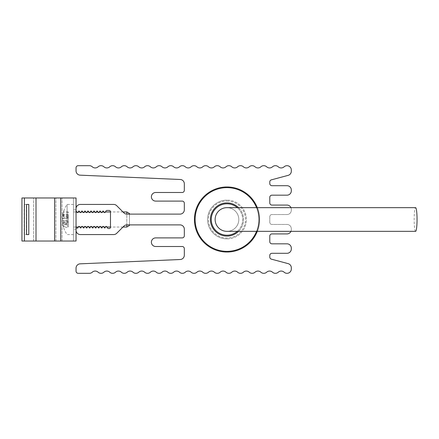 <?xml version="1.0" encoding="UTF-8"?>
<svg xmlns="http://www.w3.org/2000/svg" width="439" height="439" viewBox="0 0 439 439"><rect width="100%" height="100%" fill="white"/><g stroke="black" fill="none" stroke-linecap="round" stroke-linejoin="round"><path stroke-width="0.33" stroke-dasharray="2.19 1.65" d="M415.607 231.342A11.842 1.443 90 0 1 414.158 219.5A11.842 1.443 90 0 1 415.607 207.658M238.811 219.5A11.842 11.842 0 0 1 226.968 231.342A11.842 11.842 0 0 0 238.811 219.5A11.842 11.842 0 0 0 226.968 207.658A11.842 11.842 0 0 0 215.132 219.5A11.842 11.842 0 0 0 226.968 231.342A11.842 11.842 0 0 0 238.811 219.5A11.842 11.842 0 0 0 226.968 207.658M76.046 229.185L76.046 209.815L76.046 229.185L73.461 229.185L73.461 209.815L73.461 229.185M76.046 209.815L73.461 209.815M24.375 241.027L76.046 241.027L76.046 197.973L21.95 197.973L62.047 197.973L21.95 197.973L21.95 241.027L73.461 241.027L73.461 197.973L73.461 241.027L21.95 241.027L24.375 241.027L24.375 197.973M24.161 204.431L26.367 204.431L26.367 234.569L24.161 234.569L24.161 204.431L24.161 234.569L26.367 234.569L26.367 204.431L24.161 204.431L26.587 204.431L26.587 234.569L28.793 234.569L28.793 204.431L24.161 204.431M26.587 234.569L28.793 234.569M28.793 204.431L26.587 204.431M239.507 249.725A32.722 32.722 0 0 0 257.199 206.967A32.722 32.722 0 0 0 214.435 189.275A32.722 32.722 0 0 0 196.743 232.033A32.722 32.722 0 0 0 239.507 249.725A32.722 32.722 0 0 0 257.199 206.967A32.722 32.722 0 0 0 214.435 189.275A32.722 32.722 0 0 0 196.743 232.033A32.722 32.722 0 0 0 239.507 249.725M226.968 200.985A18.515 18.515 0 0 1 245.483 219.5A18.515 18.515 0 0 1 226.968 238.015A18.515 18.515 0 0 1 208.459 219.5A18.515 18.515 0 0 1 226.968 200.985M226.968 238.876A19.376 19.376 0 0 0 246.345 219.5A19.376 19.376 0 0 0 226.968 200.124A19.376 19.376 0 0 1 246.345 219.5A19.376 19.376 0 0 1 226.968 238.876A19.376 19.376 0 0 1 207.598 219.5A19.376 19.376 0 0 1 226.968 200.124A19.376 19.376 0 0 0 207.598 219.5A19.376 19.376 0 0 0 226.968 238.876M226.968 187.64A31.86 31.86 0 0 1 258.829 219.5A31.86 31.86 0 0 1 226.968 251.36A31.86 31.86 0 0 1 195.108 219.5A31.86 31.86 0 0 1 226.968 187.64M226.968 252.222A32.722 32.722 0 0 0 259.69 219.5A32.722 32.722 0 0 0 226.968 186.778A32.722 32.722 0 0 1 259.69 219.5A32.722 32.722 0 0 1 226.968 252.222A32.722 32.722 0 0 1 194.252 219.5A32.722 32.722 0 0 1 226.968 186.778A32.722 32.722 0 0 0 194.252 219.5A32.722 32.722 0 0 0 226.968 252.222M256.552 231.342A31.86 31.86 0 0 0 256.552 207.658M226.968 202.922A16.578 16.578 0 0 0 210.396 219.5A16.578 16.578 0 0 0 226.968 236.078A16.578 16.578 0 0 0 243.546 219.5A16.578 16.578 0 0 0 226.968 202.922M226.968 235.216A15.716 15.716 0 0 1 211.258 219.5A15.716 15.716 0 0 1 226.968 203.784A15.716 15.716 0 0 1 242.685 219.5A15.716 15.716 0 0 1 226.968 235.216M238.575 207.658A16.578 16.578 0 0 1 238.575 231.342M237.301 231.342A15.716 15.716 0 0 0 237.301 207.658M256.897 231.342A32.184 32.184 0 0 0 226.968 187.316A32.184 32.184 0 0 0 194.79 219.5A32.184 32.184 0 0 0 226.968 251.684A32.184 32.184 0 0 0 256.897 207.658M290.958 231.342A4.308 4.308 0 0 0 291.315 229.619L291.315 228.757A4.308 4.308 0 0 0 287.013 224.45L271.944 224.45A2.151 2.151 0 0 1 269.787 222.299L269.787 216.701A2.151 2.151 0 0 1 271.944 214.55L287.013 214.55A4.308 4.308 0 0 0 291.315 210.243L291.315 209.381A4.308 4.308 0 0 0 287.013 205.079L271.944 205.079A2.151 2.151 0 0 1 269.787 202.922L269.787 197.325A2.151 2.151 0 0 1 271.944 195.174L287.013 195.174A4.308 4.308 0 0 0 291.315 190.866L291.315 190.01A4.308 4.308 0 0 0 287.013 185.702L271.944 185.702A2.151 2.151 0 0 1 269.787 183.551L269.787 181.927A2.151 2.151 0 0 1 271.384 179.847L288.127 175.364A4.308 4.308 0 0 0 291.315 171.205L291.315 169.986A4.308 4.308 0 0 0 284.104 166.809A4.308 4.308 0 0 1 278.293 166.809A4.308 4.308 0 0 0 272.482 166.809A4.308 4.308 0 0 1 266.665 166.809A4.308 4.308 0 0 0 260.854 166.809A4.308 4.308 0 0 1 255.043 166.809A4.308 4.308 0 0 0 249.231 166.809A4.308 4.308 0 0 1 243.42 166.809A4.308 4.308 0 0 0 237.603 166.809A4.308 4.308 0 0 1 231.792 166.809A4.308 4.308 0 0 0 225.981 166.809A4.308 4.308 0 0 1 220.169 166.809A4.308 4.308 0 0 0 214.358 166.809A4.308 4.308 0 0 1 208.541 166.809A4.308 4.308 0 0 0 202.73 166.809A4.308 4.308 0 0 1 196.919 166.809A4.308 4.308 0 0 0 191.108 166.809A4.308 4.308 0 0 1 185.296 166.809A4.308 4.308 0 0 0 179.48 166.809A4.308 4.308 0 0 1 173.668 166.809A4.308 4.308 0 0 0 167.857 166.809A4.308 4.308 0 0 1 162.046 166.809A4.308 4.308 0 0 0 156.235 166.809A4.308 4.308 0 0 1 150.418 166.809A4.308 4.308 0 0 0 144.607 166.809A4.308 4.308 0 0 1 138.795 166.809A4.308 4.308 0 0 0 132.984 166.809A4.308 4.308 0 0 1 127.173 166.809A4.308 4.308 0 0 0 121.356 166.809A4.308 4.308 0 0 1 115.545 166.809A4.308 4.308 0 0 0 109.734 166.809A4.308 4.308 0 0 1 103.922 166.809A4.308 4.308 0 0 0 98.111 166.809A4.308 4.308 0 0 1 92.294 166.809A4.308 4.308 0 0 0 89.391 165.684L78.197 165.684A2.151 2.151 0 0 0 76.046 167.835L76.046 170.87A4.308 4.308 0 0 0 80.348 175.172L180.017 179.48A4.308 4.308 0 0 1 184.325 183.787L184.325 190.339A2.151 2.151 0 0 1 182.174 192.496L155.697 192.496A4.308 4.308 0 0 0 151.389 196.798A4.308 4.308 0 0 0 155.697 201.106L182.174 201.106A2.151 2.151 0 0 1 184.325 203.257L184.325 209.815A4.308 4.308 0 0 1 180.017 214.117L126.92 214.117A4.308 4.308 0 0 1 123.875 212.855L116.708 205.693A4.308 4.308 0 0 0 113.668 204.431L80.348 204.431A4.308 4.308 0 0 0 76.046 208.739L76.046 210.693L76.951 212.267A0.691 0.691 0 0 0 78.147 212.267L78.943 210.89L79.969 212.267A0.691 0.691 0 0 0 81.16 212.267L81.956 210.89L82.982 212.267A0.691 0.691 0 0 0 84.173 212.267L84.968 210.89L85.995 212.267A0.691 0.691 0 0 0 87.185 212.267L87.981 210.89L89.007 212.267A0.691 0.691 0 0 0 90.204 212.267L90.999 210.89L92.02 212.267A0.691 0.691 0 0 0 93.216 212.267L94.012 210.89L95.038 212.267A0.691 0.691 0 0 0 96.229 212.267L97.024 210.89L98.051 212.267A0.691 0.691 0 0 0 99.241 212.267L100.037 210.89L101.063 212.267A0.691 0.691 0 0 0 102.26 212.267L103.055 210.89L104.076 212.267A0.691 0.691 0 0 0 105.272 212.267L105.942 211.104A1.29 1.29 0 0 1 107.061 210.457L109.196 210.457A1.29 1.29 0 0 1 110.485 211.752L110.485 227.248A1.29 1.29 0 0 1 109.196 228.543L108.57 228.543A1.29 1.29 0 0 1 107.451 227.896L106.776 226.733A0.691 0.691 0 0 0 105.585 226.733L104.789 228.11L103.763 226.733A0.691 0.691 0 0 0 102.572 226.733L101.777 228.11L100.75 226.733A0.691 0.691 0 0 0 99.56 226.733L98.764 228.11L97.738 226.733A0.691 0.691 0 0 0 96.542 226.733L95.746 228.11L94.725 226.733A0.691 0.691 0 0 0 93.529 226.733L92.733 228.11L91.707 226.733A0.691 0.691 0 0 0 90.516 226.733L89.721 228.11L88.694 226.733A0.691 0.691 0 0 0 87.504 226.733L86.708 228.11L85.682 226.733A0.691 0.691 0 0 0 84.486 226.733L83.69 228.11L82.669 226.733A0.691 0.691 0 0 0 81.473 226.733L80.677 228.11L79.651 226.733A0.691 0.691 0 0 0 78.46 226.733L77.665 228.11L76.046 228.11L76.046 230.261A4.308 4.308 0 0 0 80.348 234.569L113.668 234.569A4.308 4.308 0 0 0 116.708 233.307L123.875 226.145A4.308 4.308 0 0 1 126.92 224.883L180.017 224.883A4.308 4.308 0 0 1 184.325 229.185L184.325 235.743A2.151 2.151 0 0 1 182.174 237.894L155.697 237.894A4.308 4.308 0 0 0 151.389 242.202A4.308 4.308 0 0 0 155.697 246.504L182.174 246.504A2.151 2.151 0 0 1 184.325 248.661L184.325 255.218A4.308 4.308 0 0 1 180.017 259.52L80.348 263.828A4.308 4.308 0 0 0 76.046 268.13L76.046 271.165A2.151 2.151 0 0 0 78.197 273.316L89.391 273.316A4.308 4.308 0 0 0 92.294 272.191A4.308 4.308 0 0 1 98.111 272.191A4.308 4.308 0 0 0 103.922 272.191A4.308 4.308 0 0 1 109.734 272.191A4.308 4.308 0 0 0 115.545 272.191A4.308 4.308 0 0 1 121.356 272.191A4.308 4.308 0 0 0 127.173 272.191A4.308 4.308 0 0 1 132.984 272.191A4.308 4.308 0 0 0 138.795 272.191A4.308 4.308 0 0 1 144.607 272.191A4.308 4.308 0 0 0 150.418 272.191A4.308 4.308 0 0 1 156.235 272.191A4.308 4.308 0 0 0 162.046 272.191A4.308 4.308 0 0 1 167.857 272.191A4.308 4.308 0 0 0 173.668 272.191A4.308 4.308 0 0 1 179.48 272.191A4.308 4.308 0 0 0 185.296 272.191A4.308 4.308 0 0 1 191.108 272.191A4.308 4.308 0 0 0 196.919 272.191A4.308 4.308 0 0 1 202.73 272.191A4.308 4.308 0 0 0 208.541 272.191A4.308 4.308 0 0 1 214.358 272.191A4.308 4.308 0 0 0 220.169 272.191A4.308 4.308 0 0 1 225.981 272.191A4.308 4.308 0 0 0 231.792 272.191A4.308 4.308 0 0 1 237.603 272.191A4.308 4.308 0 0 0 243.42 272.191A4.308 4.308 0 0 1 249.231 272.191A4.308 4.308 0 0 0 255.043 272.191A4.308 4.308 0 0 1 260.854 272.191A4.308 4.308 0 0 0 266.665 272.191A4.308 4.308 0 0 1 272.482 272.191A4.308 4.308 0 0 0 278.293 272.191A4.308 4.308 0 0 1 284.104 272.191A4.308 4.308 0 0 0 291.315 269.014L291.315 267.795A4.308 4.308 0 0 0 288.127 263.636L271.384 259.153A2.151 2.151 0 0 1 269.787 257.073L269.787 255.449A2.151 2.151 0 0 1 271.944 253.298L287.013 253.298A4.308 4.308 0 0 0 291.315 248.99L291.315 248.134A4.308 4.308 0 0 0 287.013 243.826L271.944 243.826A2.151 2.151 0 0 1 269.787 241.675L269.787 236.078A2.151 2.151 0 0 1 271.944 233.921L287.013 233.921A4.308 4.308 0 0 0 291.315 229.619L291.315 228.757A4.308 4.308 0 0 0 287.013 224.45L271.944 224.45A2.151 2.151 0 0 1 269.787 222.299L269.787 216.701A2.151 2.151 0 0 1 271.944 214.55L287.013 214.55A4.308 4.308 0 0 0 291.315 210.243L291.315 209.381A4.308 4.308 0 0 0 290.958 207.658M129.428 214.117L129.428 224.883M129.428 225.525L129.428 213.475M126.822 211.966L126.822 227.034M126.822 224.883L126.822 214.117M73.461 226.398L73.461 211.966L73.461 226.398M73.461 233.301L73.461 204.431L73.461 233.301M67.118 225.553L67.118 204.431L67.118 225.553M63.693 214.441A25.21 22.96 -165.3 0 0 63.622 216.186A25.21 22.96 -165.3 0 0 63.693 217.936A25.692 4.286 -6.1 0 0 62.788 218.578A25.819 20.688 -10.1 0 0 62.536 220.85A25.819 25.522 -43.7 0 0 62.788 223.621A25.692 20.21 -170.3 0 0 63.693 226.283A25.21 10.07 -6.5 0 0 63.693 227.819A25.692 25.188 -32.1 0 1 62.788 224.587A25.819 15.206 -7.4 0 1 62.651 223.928A25.819 15.206 -7.4 0 1 62.536 222.952A25.819 2.826 -6 0 1 62.788 222.622A25.692 15.634 -7.6 0 0 63.693 224.559A25.21 22.96 -14.7 0 1 63.622 222.814A25.21 22.96 -14.7 0 1 63.693 221.064A25.692 4.286 -173.9 0 1 62.788 220.422A25.819 20.688 -169.9 0 1 62.536 218.15A25.819 25.522 -136.3 0 1 62.788 215.379A25.692 20.21 -9.7 0 1 63.693 212.717A25.21 10.07 -173.5 0 1 63.693 211.181A25.692 25.188 -147.9 0 0 62.788 214.413A25.819 15.206 -172.6 0 0 62.651 215.072A25.819 15.206 -172.6 0 0 62.536 216.048A25.819 2.826 -174 0 0 62.788 216.378A25.692 15.634 -172.4 0 1 63.693 214.441L68.292 215.203L68.292 216.981L62.788 216.378M68.292 216.981L68.292 211.872L68.292 220.954L62.788 220.422M68.292 220.954L68.292 221.437L63.693 221.064M68.292 221.437L68.292 223.797L63.693 224.559M68.292 223.797L68.292 222.019L62.788 222.622M68.292 222.019L68.292 222.37L62.536 222.952M68.292 222.37L68.292 224.258L62.788 224.587M68.292 224.258L68.292 227.128L63.693 227.819M68.292 227.128L68.292 226.09L63.693 226.283M68.292 226.09L68.292 223.791L62.788 223.621M68.292 223.791L68.292 220.619L62.536 220.85M68.292 220.619L68.292 218.046L62.788 218.578M68.292 218.046L68.292 217.563L63.693 217.936M68.292 217.563L68.292 215.203M68.292 216.63L62.536 216.048M68.292 214.742L62.788 214.413M68.292 211.872L63.693 211.181M68.292 212.91L63.693 212.717M68.292 215.209L62.788 215.379M68.292 218.381L62.536 218.15M62.047 241.027L62.047 197.973L62.047 241.027M55.896 241.027L55.896 197.973L55.896 241.027M33.584 241.027L33.584 197.973L33.584 241.027M36.009 241.027L36.009 197.973M54.606 241.027L54.606 197.973M60.758 241.027L60.758 197.973M122.986 227.034L110.485 227.034M106.951 227.034L105.409 227.034M103.939 227.034L102.397 227.034M100.926 227.034L99.384 227.034M97.908 227.034L96.371 227.034M94.895 227.034L93.353 227.034M91.883 227.034L90.341 227.034M88.87 227.034L87.328 227.034M85.857 227.034L84.315 227.034M82.839 227.034L81.303 227.034M79.827 227.034L78.285 227.034M76.046 227.034L73.461 227.034M73.461 234.569L67.118 234.569A25.835 25.835 0 0 1 62.651 223.928M73.461 204.431L67.118 204.431A25.835 25.835 0 0 0 62.651 215.072M122.986 211.966L110.485 211.966M105.442 211.966L103.906 211.966M102.43 211.966L100.888 211.966M99.417 211.966L97.875 211.966M96.404 211.966L94.862 211.966M93.392 211.966L91.85 211.966M90.374 211.966L88.837 211.966M87.361 211.966L85.819 211.966M84.348 211.966L82.806 211.966M81.336 211.966L79.794 211.966M78.323 211.966L76.781 211.966M76.046 211.966L73.461 211.966"/><path stroke-width="0.66" d="M226.968 207.658A11.842 11.842 0 0 0 215.132 219.5A11.842 11.842 0 0 0 226.968 231.342L415.607 231.342A11.842 1.443 90 0 0 417.05 219.5A11.842 1.443 90 0 0 415.607 207.658L226.968 207.658M24.375 241.027L76.046 241.027L76.046 197.973L21.95 197.973L21.95 241.027L24.375 241.027L24.375 197.973M28.793 234.569L26.587 234.569L26.587 204.431L28.793 204.431L28.793 234.569L26.587 234.569M28.793 204.431L26.587 204.431M256.552 207.658A31.86 31.86 0 0 0 195.108 219.5A31.86 31.86 0 0 0 256.552 231.342M238.575 231.342A16.578 16.578 0 0 1 210.396 219.5A16.578 16.578 0 0 1 238.575 207.658M237.301 207.658A15.716 15.716 0 0 0 211.258 219.5A15.716 15.716 0 0 0 237.301 231.342M256.897 207.658A32.184 32.184 0 0 0 194.79 219.5A32.184 32.184 0 0 0 256.897 231.342M290.958 207.658A4.308 4.308 0 0 0 287.013 205.079L271.944 205.079A2.151 2.151 0 0 1 269.787 202.922L269.787 197.325A2.151 2.151 0 0 1 271.944 195.174L287.013 195.174A4.308 4.308 0 0 0 291.315 190.866L291.315 190.01A4.308 4.308 0 0 0 287.013 185.702L271.944 185.702A2.151 2.151 0 0 1 269.787 183.551L269.787 181.927A2.151 2.151 0 0 1 271.384 179.847L288.127 175.364A4.308 4.308 0 0 0 291.315 171.205L291.315 169.986A4.308 4.308 0 0 0 284.104 166.809A4.308 4.308 0 0 1 278.293 166.809A4.308 4.308 0 0 0 272.482 166.809A4.308 4.308 0 0 1 266.665 166.809A4.308 4.308 0 0 0 260.854 166.809A4.308 4.308 0 0 1 255.043 166.809A4.308 4.308 0 0 0 249.231 166.809A4.308 4.308 0 0 1 243.42 166.809A4.308 4.308 0 0 0 237.603 166.809A4.308 4.308 0 0 1 231.792 166.809A4.308 4.308 0 0 0 225.981 166.809A4.308 4.308 0 0 1 220.169 166.809A4.308 4.308 0 0 0 214.358 166.809A4.308 4.308 0 0 1 208.541 166.809A4.308 4.308 0 0 0 202.73 166.809A4.308 4.308 0 0 1 196.919 166.809A4.308 4.308 0 0 0 191.108 166.809A4.308 4.308 0 0 1 185.296 166.809A4.308 4.308 0 0 0 179.48 166.809A4.308 4.308 0 0 1 173.668 166.809A4.308 4.308 0 0 0 167.857 166.809A4.308 4.308 0 0 1 162.046 166.809A4.308 4.308 0 0 0 156.235 166.809A4.308 4.308 0 0 1 150.418 166.809A4.308 4.308 0 0 0 144.607 166.809A4.308 4.308 0 0 1 138.795 166.809A4.308 4.308 0 0 0 132.984 166.809A4.308 4.308 0 0 1 127.173 166.809A4.308 4.308 0 0 0 121.356 166.809A4.308 4.308 0 0 1 115.545 166.809A4.308 4.308 0 0 0 109.734 166.809A4.308 4.308 0 0 1 103.922 166.809A4.308 4.308 0 0 0 98.111 166.809A4.308 4.308 0 0 1 92.294 166.809A4.308 4.308 0 0 0 89.391 165.684L78.197 165.684A2.151 2.151 0 0 0 76.046 167.835L76.046 170.87A4.308 4.308 0 0 0 80.348 175.172L180.017 179.48A4.308 4.308 0 0 1 184.325 183.787L184.325 190.339A2.151 2.151 0 0 1 182.174 192.496L155.697 192.496A4.308 4.308 0 0 0 151.389 196.798A4.308 4.308 0 0 0 155.697 201.106L182.174 201.106A2.151 2.151 0 0 1 184.325 203.257L184.325 209.815A4.308 4.308 0 0 1 180.017 214.117L126.92 214.117A4.308 4.308 0 0 1 123.875 212.855L116.708 205.693A4.308 4.308 0 0 0 113.668 204.431L80.348 204.431A4.308 4.308 0 0 0 76.046 208.739L76.046 210.693L76.951 212.267A0.691 0.691 0 0 0 78.147 212.267L78.943 210.89L79.969 212.267A0.691 0.691 0 0 0 81.16 212.267L81.956 210.89L82.982 212.267A0.691 0.691 0 0 0 84.173 212.267L84.968 210.89L85.995 212.267A0.691 0.691 0 0 0 87.185 212.267L87.981 210.89L89.007 212.267A0.691 0.691 0 0 0 90.204 212.267L90.999 210.89L92.02 212.267A0.691 0.691 0 0 0 93.216 212.267L94.012 210.89L95.038 212.267A0.691 0.691 0 0 0 96.229 212.267L97.024 210.89L98.051 212.267A0.691 0.691 0 0 0 99.241 212.267L100.037 210.89L101.063 212.267A0.691 0.691 0 0 0 102.26 212.267L103.055 210.89L104.076 212.267A0.691 0.691 0 0 0 105.272 212.267L105.942 211.104A1.29 1.29 0 0 1 107.061 210.457L109.196 210.457A1.29 1.29 0 0 1 110.485 211.752L110.485 227.248A1.29 1.29 0 0 1 109.196 228.543L108.57 228.543A1.29 1.29 0 0 1 107.451 227.896L106.776 226.733A0.691 0.691 0 0 0 105.585 226.733L104.789 228.11L103.763 226.733A0.691 0.691 0 0 0 102.572 226.733L101.777 228.11L100.75 226.733A0.691 0.691 0 0 0 99.56 226.733L98.764 228.11L97.738 226.733A0.691 0.691 0 0 0 96.542 226.733L95.746 228.11L94.725 226.733A0.691 0.691 0 0 0 93.529 226.733L92.733 228.11L91.707 226.733A0.691 0.691 0 0 0 90.516 226.733L89.721 228.11L88.694 226.733A0.691 0.691 0 0 0 87.504 226.733L86.708 228.11L85.682 226.733A0.691 0.691 0 0 0 84.486 226.733L83.69 228.11L82.669 226.733A0.691 0.691 0 0 0 81.473 226.733L80.677 228.11L79.651 226.733A0.691 0.691 0 0 0 78.46 226.733L77.665 228.11L76.046 228.11L76.046 230.261A4.308 4.308 0 0 0 80.348 234.569L113.668 234.569A4.308 4.308 0 0 0 116.708 233.307L123.875 226.145A4.308 4.308 0 0 1 126.92 224.883L180.017 224.883A4.308 4.308 0 0 1 184.325 229.185L184.325 235.743A2.151 2.151 0 0 1 182.174 237.894L155.697 237.894A4.308 4.308 0 0 0 151.389 242.202A4.308 4.308 0 0 0 155.697 246.504L182.174 246.504A2.151 2.151 0 0 1 184.325 248.661L184.325 255.218A4.308 4.308 0 0 1 180.017 259.52L80.348 263.828A4.308 4.308 0 0 0 76.046 268.13L76.046 271.165A2.151 2.151 0 0 0 78.197 273.316L89.391 273.316A4.308 4.308 0 0 0 92.294 272.191A4.308 4.308 0 0 1 98.111 272.191A4.308 4.308 0 0 0 103.922 272.191A4.308 4.308 0 0 1 109.734 272.191A4.308 4.308 0 0 0 115.545 272.191A4.308 4.308 0 0 1 121.356 272.191A4.308 4.308 0 0 0 127.173 272.191A4.308 4.308 0 0 1 132.984 272.191A4.308 4.308 0 0 0 138.795 272.191A4.308 4.308 0 0 1 144.607 272.191A4.308 4.308 0 0 0 150.418 272.191A4.308 4.308 0 0 1 156.235 272.191A4.308 4.308 0 0 0 162.046 272.191A4.308 4.308 0 0 1 167.857 272.191A4.308 4.308 0 0 0 173.668 272.191A4.308 4.308 0 0 1 179.48 272.191A4.308 4.308 0 0 0 185.296 272.191A4.308 4.308 0 0 1 191.108 272.191A4.308 4.308 0 0 0 196.919 272.191A4.308 4.308 0 0 1 202.73 272.191A4.308 4.308 0 0 0 208.541 272.191A4.308 4.308 0 0 1 214.358 272.191A4.308 4.308 0 0 0 220.169 272.191A4.308 4.308 0 0 1 225.981 272.191A4.308 4.308 0 0 0 231.792 272.191A4.308 4.308 0 0 1 237.603 272.191A4.308 4.308 0 0 0 243.42 272.191A4.308 4.308 0 0 1 249.231 272.191A4.308 4.308 0 0 0 255.043 272.191A4.308 4.308 0 0 1 260.854 272.191A4.308 4.308 0 0 0 266.665 272.191A4.308 4.308 0 0 1 272.482 272.191A4.308 4.308 0 0 0 278.293 272.191A4.308 4.308 0 0 1 284.104 272.191A4.308 4.308 0 0 0 291.315 269.014L291.315 267.795A4.308 4.308 0 0 0 288.127 263.636L271.384 259.153A2.151 2.151 0 0 1 269.787 257.073L269.787 255.449A2.151 2.151 0 0 1 271.944 253.298L287.013 253.298A4.308 4.308 0 0 0 291.315 248.99L291.315 248.134A4.308 4.308 0 0 0 287.013 243.826L271.944 243.826A2.151 2.151 0 0 1 269.787 241.675L269.787 236.078A2.151 2.151 0 0 1 271.944 233.921L287.013 233.921A4.308 4.308 0 0 0 290.958 231.342M126.822 214.117L126.822 211.966L129.428 213.475L129.428 214.117M129.428 224.883L129.428 225.525L126.822 227.034L126.822 224.883M36.009 241.027L36.009 197.973M60.758 241.027L60.758 197.973M54.606 241.027L54.606 197.973M126.822 227.034L122.986 227.034M110.485 227.034L106.951 227.034M105.409 227.034L103.939 227.034M102.397 227.034L100.926 227.034M99.384 227.034L97.908 227.034M96.371 227.034L94.895 227.034M93.353 227.034L91.883 227.034M90.341 227.034L88.87 227.034M87.328 227.034L85.857 227.034M84.315 227.034L82.839 227.034M81.303 227.034L79.827 227.034M78.285 227.034L76.046 227.034M126.822 211.966L122.986 211.966M110.485 211.966L105.442 211.966M103.906 211.966L102.43 211.966M100.888 211.966L99.417 211.966M97.875 211.966L96.404 211.966M94.862 211.966L93.392 211.966M91.85 211.966L90.374 211.966M88.837 211.966L87.361 211.966M85.819 211.966L84.348 211.966M82.806 211.966L81.336 211.966M79.794 211.966L78.323 211.966M76.781 211.966L76.046 211.966"/></g></svg>
